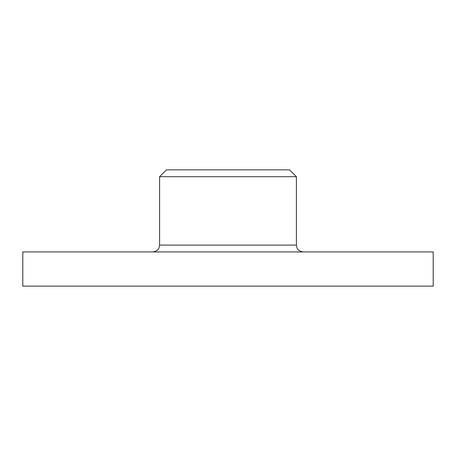<?xml version="1.0" encoding="UTF-8"?>
<svg xmlns="http://www.w3.org/2000/svg" width="456" height="456" viewBox="0 0 456 456"><rect width="100%" height="100%" fill="white"/><g stroke="black" fill="none" stroke-linecap="round" stroke-linejoin="round"><path stroke-width="0.68" d="M159.6 176.7L296.4 176.7L289.56 169.86L166.44 169.86L159.6 176.7L159.6 245.1L158.973 247.961C158.939 247.887 158.323 251.096 152.76 251.94M22.8 251.94L433.2 251.94L433.2 286.14L22.8 286.14L22.8 251.94M303.24 251.94C297.677 251.096 297.061 247.887 297.027 247.961L296.4 245.1L159.6 245.1M296.4 245.1L296.4 176.7"/></g></svg>
